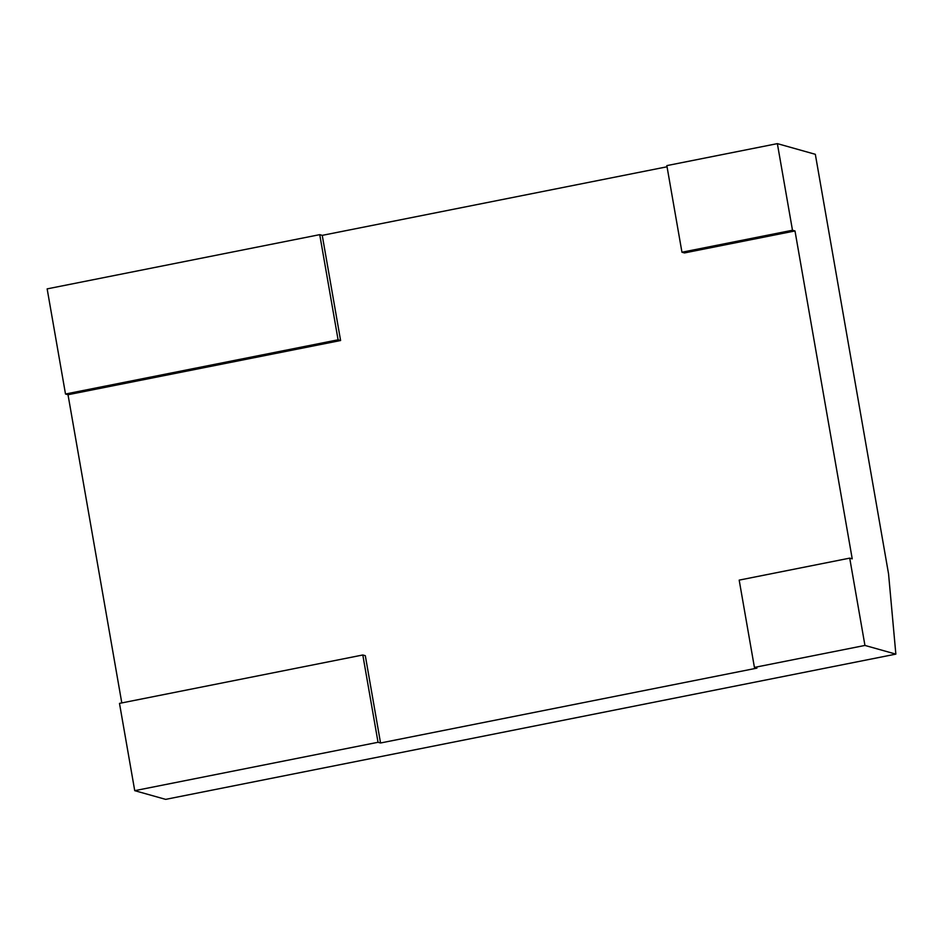 <?xml version="1.0" encoding="UTF-8"?>
<svg xmlns="http://www.w3.org/2000/svg" width="943" height="943" viewBox="0 0 943 943"><rect width="100%" height="100%" fill="white"/><g stroke="black" fill="none" stroke-linecap="round" stroke-linejoin="round"><path stroke-width="1.41" d="M792.485 230.245L794.996 230.952L684.465 252.936L681.954 252.229L792.485 230.245L777.362 143.631L666.842 165.614L681.954 252.229M380.548 742.99L378.037 742.282L362.807 654.984L365.318 655.691L380.548 742.99L756.934 668.127L754.424 667.42L864.943 645.436L849.714 558.138L739.182 580.122L754.424 667.42M794.996 230.952L852.224 558.845L849.714 558.138M121.8 702.924L68.014 394.728L340.6 340.517L322.247 235.361L667.043 166.781M322.247 235.361L319.736 234.654L47.15 288.876L65.503 394.021L338.089 339.81L319.736 234.654M340.6 340.517L338.089 339.81M68.014 394.728L65.503 394.021M362.807 654.984L119.49 703.384L134.731 790.67L378.037 742.282M777.362 143.631L815.33 154.31L888.554 573.863L895.85 654.124L165.638 799.369L134.731 790.67M864.943 645.436L895.85 654.124"/></g></svg>
